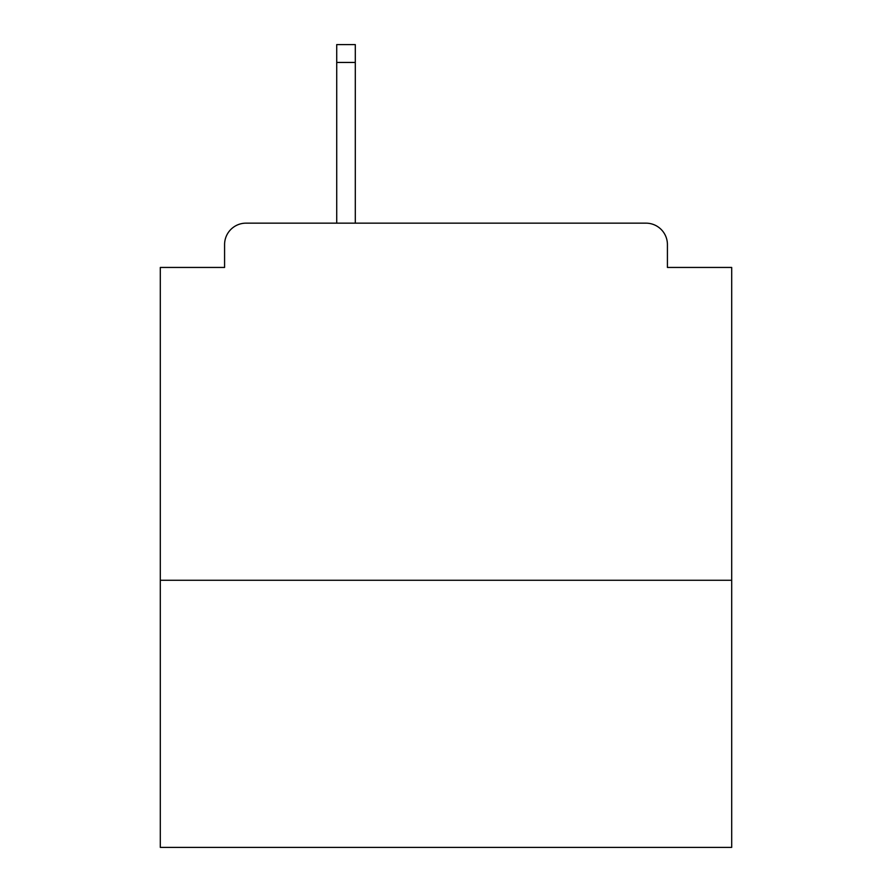 <?xml version="1.0" encoding="UTF-8"?>
<svg xmlns="http://www.w3.org/2000/svg" width="892" height="892" viewBox="0 0 892 892"><rect width="100%" height="100%" fill="white"/><g stroke="black" fill="none" stroke-linecap="round" stroke-linejoin="round"><path stroke-width="1.34" d="M731.696 580.279L731.696 267.444L667.417 267.444L667.417 244.586A21.43 21.43 0 0 0 645.986 223.156L246.014 223.156A21.43 21.43 0 0 0 224.583 244.586L224.583 267.444L160.304 267.444L160.304 847.4L731.696 847.4L731.696 580.279L160.304 580.279M224.583 244.586L224.583 267.444M645.986 223.156L557.422 223.156M334.578 223.156L246.014 223.156M667.417 267.444L667.417 244.586M355.295 62.451L336.719 62.451L336.719 44.6L355.295 44.6L355.295 223.156M336.719 62.451L336.719 223.156"/></g></svg>
